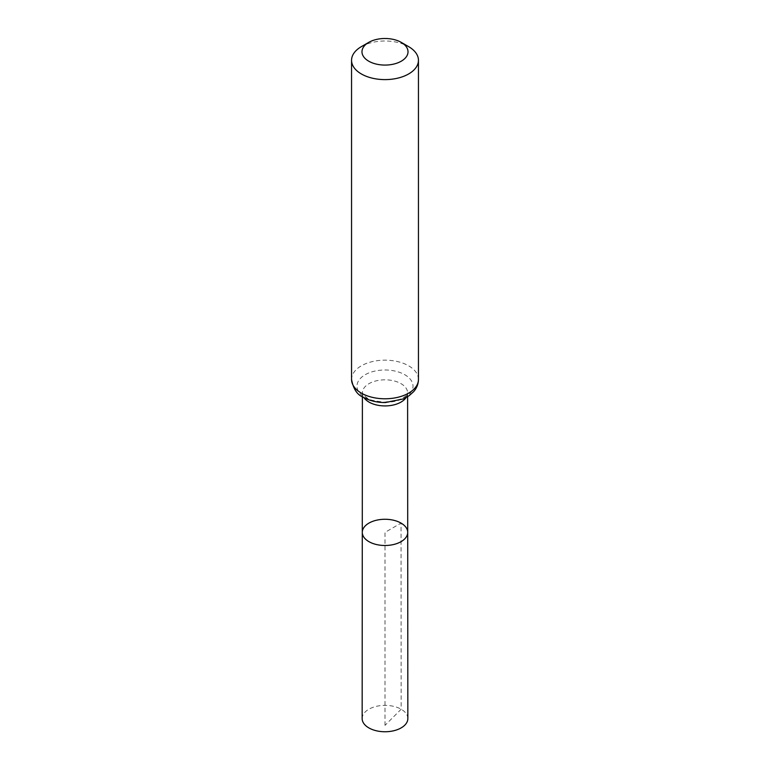 <?xml version="1.0" encoding="UTF-8"?>
<svg xmlns="http://www.w3.org/2000/svg" width="770" height="770" viewBox="0 0 770 770"><rect width="100%" height="100%" fill="white"/><g stroke="black" fill="none" stroke-linecap="round" stroke-linejoin="round"><path stroke-width="0.58" stroke-dasharray="3.85 2.89" d="M362.285 532.378A22.715 13.109 180 0 1 376.318 520.27A22.715 13.109 180 0 1 401.055 523.109A22.715 13.109 180 0 1 407.715 532.378M361.351 46.652A33.447 19.308 180 0 1 408.649 46.652M407.85 718.554A22.85 13.196 0 0 0 385 705.368A22.85 13.196 0 0 0 362.15 718.554M385 725.35L385 532.388L401.055 523.109L401.16 709.228L385 725.35M406.05 397.628A22.6 13.052 0 0 0 407.6 392.864A22.6 13.052 0 0 0 400.987 383.643A22.6 13.052 0 0 0 376.357 380.813A22.6 13.052 0 0 0 362.4 392.864A22.6 13.052 0 0 0 363.95 397.628M365.182 397.609A28.028 16.18 0 0 0 412.065 390.351A28.028 16.18 0 0 0 377.743 370.543A28.028 16.18 0 0 0 365.182 397.609M418.447 379.466A33.447 19.308 0 0 0 408.649 365.817A33.447 19.308 0 0 0 372.199 361.631A33.447 19.308 0 0 0 351.553 379.466M407.609 396.723L407.6 392.864L406.252 395.395C406.627 395.799 404.173 397.281 398.879 399.832L384.538 402.142C374.191 401.055 368.406 399.678 367.175 398.013C359.513 392.036 363.478 393.605 362.4 392.864L362.391 396.723"/><path stroke-width="1.16" d="M407.715 532.378A22.715 13.109 180 0 1 385 545.497A22.715 13.109 180 0 1 362.285 532.378A22.715 13.109 0 0 0 368.945 541.657A22.715 13.109 0 0 0 393.691 544.496A22.715 13.109 0 0 0 407.715 532.378A22.715 13.109 0 0 0 385 519.269A22.715 13.109 0 0 0 362.285 532.378L362.15 718.554A22.85 13.196 0 0 0 368.84 727.891A22.85 13.196 0 0 0 393.749 730.749A22.85 13.196 0 0 0 407.85 718.554L407.609 396.723M408.649 46.652L401.276 42.389A23.023 13.292 180 0 1 401.276 61.186A23.023 13.292 180 0 1 368.724 61.186A23.023 13.292 180 0 1 368.724 42.389A23.023 13.292 180 0 1 401.276 42.389L408.649 46.652A33.447 19.308 180 0 1 418.447 60.301A33.447 19.308 180 0 1 385 79.608A33.447 19.308 180 0 1 351.553 60.301A33.447 19.308 180 0 1 361.351 46.652L368.724 42.389M363.95 397.628A22.6 13.052 0 0 0 369.013 402.094A22.6 13.052 0 0 0 406.05 397.628M361.351 393.123A33.447 19.308 0 0 0 397.801 397.31A33.447 19.308 0 0 0 418.447 379.466C418.37 383.951 416.811 387.974 413.76 391.545L409.188 395.674L403.451 398.899L385.395 402.546C377.04 402.575 369.639 400.795 363.199 397.204C357.193 394.837 353.315 388.927 351.553 379.466A33.447 19.308 0 0 0 361.351 393.123M362.391 396.723L362.285 532.378M351.553 60.301L351.553 379.466M418.447 60.301L418.447 379.466"/></g></svg>
